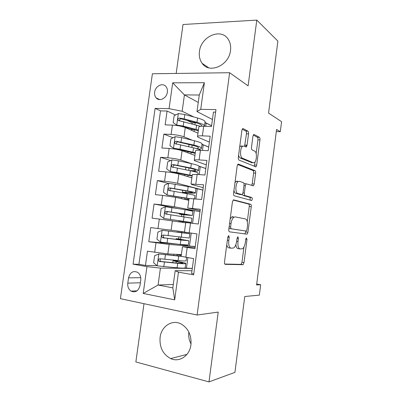 <?xml version="1.0" encoding="UTF-8"?>
<svg xmlns="http://www.w3.org/2000/svg" width="402" height="402" viewBox="0 0 402 402"><rect width="100%" height="100%" fill="white"/><g stroke="black" fill="none" stroke-linecap="round" stroke-linejoin="round"><path stroke-width="0.6" d="M228.718 235.562L227.783 237.1L224.497 261.963C224.371 263.39 224.617 264.179 225.231 264.34L243.059 264.697L243.984 262.622L246.999 239.451L246.351 237.914L245.743 239.301L245.351 242.305C244.858 245.521 243.903 247.677 242.486 248.773L240.089 248.944C238.316 248.361 237.617 245.878 237.994 241.491L238.401 238.401L237.939 236.743L237.054 238.235L236.647 241.341C236.145 244.622 235.15 246.838 233.662 247.989L231.06 248.185C229.16 247.577 228.406 245.009 228.798 240.471L229.215 237.275L228.718 235.562M199.452 51.516C198.879 56.109 199.779 60.049 202.156 63.335C209.281 74.169 229.05 65.581 230.512 50.476C231.034 46.22 230.281 42.517 228.261 39.361C221.14 27.487 200.829 36.461 199.452 51.516M160.107 337.343C159.363 347.212 162.87 354.293 170.634 358.574C179.262 362.74 189.704 355.825 190.935 344.815C191.633 335.534 188.503 328.67 181.543 324.218C172.564 318.962 161.378 325.997 160.107 337.343M191.035 343.966C189.056 340.228 188.322 336.243 188.824 332.022M154.659 92.133C154.378 94.43 154.87 96.339 156.132 97.857C159.343 101.947 166.714 98.284 167.348 92.194C167.624 89.958 167.162 88.083 165.961 86.581C162.735 82.325 155.288 86.048 154.659 92.133M248.552 133.891C248.672 132.509 248.461 131.605 247.918 131.168L243.155 128.61L242.602 128.68L241.888 130.374L238.316 157.398C238.195 158.815 238.421 159.72 238.994 160.102L255.958 166.85L256.677 165.132L259.963 139.911C260.079 138.595 259.888 137.735 259.396 137.328L254.119 134.494L253.632 134.554L252.943 136.208L251.496 147.288C251.376 148.645 251.577 149.519 252.099 149.906L254.773 151.167C257.149 152.011 256.858 161.071 254.416 162.584L253.255 162.775L242.391 158.157C239.823 157.403 239.979 147.956 242.602 146.278L243.984 146.067L246.346 146.871L247.069 145.152L248.552 133.891L246.461 133.806C246.587 132.429 246.376 131.519 245.828 131.087L242.23 129.168M143.996 303.701L135.856 361.951L208.98 381.9L234.929 372.368L244.768 296.5L259.34 295.128L260.672 284.752L256.582 284.968L276.586 129.444L280.294 131.705L281.581 121.67L268.551 113.098L277.888 41.099L256.798 20.1L183.01 24.512L176.177 73.44M208.98 381.9L218.211 312.083L197.101 315.022L229.627 72.722L248.104 85.857L256.798 20.1M233.743 199.869L233.291 199.975L232.431 201.925L228.808 229.346C228.683 230.768 228.919 231.597 229.522 231.823L247.084 234.185L247.939 232.225L251.27 206.663C251.386 205.337 251.19 204.543 250.672 204.271L233.607 199.854M233.577 193.241L237.18 166.016L237.964 164.202L238.466 164.111L255.049 170.684C255.551 171.021 255.747 171.855 255.632 173.172L254.215 184.026L253.461 185.804L246.104 183.784L245.32 185.613L244.346 193.066C244.225 194.432 244.436 195.261 244.979 195.558L251.823 197.523C252.441 198.372 252.396 199.362 251.687 200.497L234.276 195.829C233.688 195.523 233.456 194.663 233.577 193.241M192.573 122.977L186.865 120.298M175.589 115.012L167.091 111.022L165.152 124.861L172.398 125.122L171.101 134.434C176.287 134.786 180.588 135.575 184.005 136.806L192.221 140.208M173.031 137.76L163.855 134.107L161.905 148.011L169.147 148.438L167.845 157.795C173.031 158.232 177.352 158.966 180.799 160.006L191.588 163.669M170.599 160.579L160.604 157.303L158.649 171.272L165.885 171.865L164.574 181.267C169.76 181.789 174.096 182.473 177.583 183.317L202.899 190.051M168.332 183.453L157.338 180.609L155.373 194.648L162.604 195.402L161.287 204.849L174.352 206.734L199.97 211.693L194.287 210.608L184.664 209.593M177.141 208.412L154.056 204.025L152.082 218.13L159.308 219.055L157.981 228.547L184.483 231.904M157.981 228.547L150.76 227.557L148.775 241.728L169.147 244.441L195.256 246.526M176.051 243.984L148.775 241.728M193.769 273.903L191.603 273.521L193.618 258.627L181.151 256.28M195.121 247.521L182.463 246.677L194.96 248.717L196.965 233.894L184.448 232.13M185.764 222.502L198.302 224.035L200.296 209.286L187.744 208.025L200.121 210.603M189.04 198.518L201.623 199.477L203.613 184.804L191.025 184.021L192.231 184.654L203.221 187.669M192.307 174.649L197.141 174.408L204.935 175.046L206.909 160.443L199.116 159.911C196.367 159.74 194.759 159.815 194.287 160.132C194.045 160.358 194.437 160.654 195.457 161.016L206.311 164.84M195.553 150.896L195.588 150.609C196.065 150.237 197.678 150.127 200.427 150.273L208.221 150.73L210.191 136.198L202.392 135.846C199.643 135.74 198.02 135.911 197.538 136.363C197.281 136.675 197.663 137.052 198.668 137.494L209.387 142.117M202.035 144.273L208.723 147.042M172.398 125.122C177.589 125.439 181.88 126.248 185.282 127.56L197.97 133.198M199.05 166.202L205.819 168.498M169.147 148.438C174.337 148.84 178.649 149.599 182.086 150.715L194.93 155.453M165.885 171.865C171.071 172.352 175.403 173.056 178.87 173.976L191.87 177.815M162.604 195.402L175.644 197.352L188.804 200.281M159.308 219.055L185.719 222.849M245.923 146.976L246.119 145.484M140.002 285.541L140.75 280.194C141.077 276.772 140.057 274.169 137.695 272.38C133.157 270.44 130.107 272.265 128.545 277.867L127.796 283.149C127.459 286.686 128.545 289.35 131.057 291.133C135.504 292.897 138.484 291.033 140.002 285.541M197.101 315.022L120.419 298.671L152.398 73.762L229.627 72.722M167.091 111.022L160.524 110.877L155.112 108.384L133.082 264.179L146.961 266.621L160.423 268.104L192.292 268.42M155.112 108.384L169.071 108.666L172.689 82.832L204.372 82.691L200.734 109.314L215.969 109.625L193.643 274.842L178.468 272.169L174.684 299.847L143.207 293.45L146.961 266.621M160.524 110.877L138.921 264.295L145.454 265.436L147.449 251.2L167.84 253.913L181.377 254.617M215.633 112.128L213.457 112.078L211.497 126.535L203.698 126.253C200.945 126.173 199.322 126.384 198.829 126.886L198.779 127.258M154.056 204.025L161.287 204.849M157.338 180.609L164.574 181.267M160.604 157.303L167.845 157.795M163.855 134.107L171.101 134.434M198.256 102.425L184.428 94.907L182.161 111.253L193.885 116.997M204.97 122.429L211.613 125.685M160.423 268.104L158.076 285.038L172.835 287.872L175.192 270.692L178.468 272.169M173.307 284.45L158.076 285.038L143.207 293.45M191.98 270.737L175.192 270.692M276.315 131.554L280.294 131.705M260.672 284.752L256.697 284.058M212.452 119.5L197 111.59L199.271 95.013L184.428 94.907L172.689 82.832M177.553 261.511L177.689 260.521M192.297 268.39L184.774 268.044M186.438 268.33L187.885 257.702M156.996 265.632L145.454 265.436M138.921 264.295L133.082 264.179M195.256 246.511L189.468 246.049L191.226 233.11M189.468 246.049L179.895 244.416M180.588 239.376L180.885 237.2M181.523 232.532L181.659 231.557M182.91 222.422L183.031 221.517M183.684 216.768L183.965 214.698M192.563 223.306L194.287 210.608M202.894 190.081L195.749 188.443M186.85 193.653L186.97 192.769M195.885 198.879L197.281 188.588M205.814 168.549L200.261 166.664L198.965 166.569M199.186 174.574L200.261 166.664M208.713 147.107L203.231 144.841L201.93 144.77M202.472 150.393L203.231 144.841M200.734 109.314L197 111.59M182.161 111.253L169.071 108.666M211.603 125.766L206.186 123.112L204.884 123.067M205.744 126.328L206.186 123.112M172.835 287.872L174.684 299.847M204.372 82.691L199.271 95.013M226.768 244.783C227.19 246.702 227.924 247.738 228.964 247.878L230.894 248.16M235.853 244.662C236.15 247.119 236.878 248.451 238.044 248.647L239.939 248.923M224.768 264.039L241.044 264.38L241.969 262.305L243.974 246.954M247.275 221.633L249.255 206.447C249.371 205.126 249.17 204.332 248.652 204.06L233.19 200.06M244.868 234.004L246.044 231.049M230.572 227.014L231.07 228.743L246.17 231.065L246.999 229.637L247.411 226.477C247.798 222.221 247.135 219.708 245.431 218.929L235.185 216.884L233.874 217.216C232.456 218.336 231.507 220.482 231.019 223.653L230.572 227.014L229.14 226.828M228.924 228.467L231.07 228.743M246.17 231.065L228.954 228.472M233.085 216.638L231.768 216.969L230.175 219M237.693 164.493L253.024 170.538L255.049 170.684M251.657 185.412L252.2 183.85L253.612 173.021C253.732 171.699 253.536 170.875 253.024 170.538M244.969 183.689L243.984 183.654M242.331 194.457L242.919 195.357L249.803 197.327L251.823 197.523M249.843 200.116C250.391 198.889 250.376 197.96 249.803 197.327M239.391 181.312L238.14 181.568C235.361 183.267 235.08 193.05 237.788 193.488L242.22 194.548L243.034 192.679L244.019 185.191C244.14 183.82 243.924 182.97 243.376 182.644L239.391 181.312M237.286 181.136L236.034 181.387L234.979 182.669M233.944 190.493C234.296 192.086 234.874 193.015 235.683 193.287L237.788 193.488M239.873 194.457L235.683 193.287M244.587 146.353L246.461 133.806M239.677 147.107L240.491 146.167L241.878 145.956L242.557 146.273M238.617 155.142C238.964 156.705 239.522 157.664 240.285 158.026L242.391 158.157M251.913 162.684L240.285 158.026M256.159 153.499L257.943 139.821C258.064 138.504 257.873 137.645 257.37 137.238L253.265 135.052M254.225 166.378L255.069 161.875M176.016 262.983L176.222 261.496L173.031 260.767L175.187 260.677L175.709 260.335M175.187 260.677L177.609 261.079L175.88 261.119L177.764 261.546C182.423 262.335 185.101 262.948 185.789 263.385C186.196 263.863 183.498 263.858 177.689 263.36L177.081 267.802C182.895 268.265 185.603 268.229 185.201 267.697L185.759 263.596M181.171 256.119L158.916 253.974L154.629 255.697L153.639 262.802L157.267 265.858L177.081 267.802M158.916 253.974L181.141 256.345M181.307 255.109L177.227 254.401M181.282 255.315L175.579 254.315M186.588 257.496L186.156 260.662C186.568 261.109 183.875 261.074 178.071 260.556L159.946 258.742C158.313 259.119 158.006 260.009 159.026 261.406L177.689 263.36M176.222 261.496L182.85 263.014C183.181 263.416 180.93 263.405 176.091 262.993L160.8 261.456C160.056 260.923 159.901 260.24 160.328 259.411M179.202 239.763L179.272 239.255L176.061 238.723L178.413 238.828L179.031 236.974M178.181 238.878L188.87 240.743L180.88 240.039L180.277 244.461L188.282 245.039L188.86 240.818M186.89 233.381L162.207 230.291L157.916 232.095L156.931 239.165L160.564 242.12L180.277 244.461M162.207 230.291L189.819 233.743L181.533 232.472M186.895 233.356L176.996 231.909L181.538 232.426M189.814 233.773L189.236 238.034L163.237 235.014C161.644 235.371 161.318 236.24 162.257 237.627L180.88 240.039M179.272 239.255L185.94 240.361L179.272 239.768L163.996 237.798C163.262 237.185 163.172 236.471 163.714 235.657M181.875 216.502L181.513 214.573L179.438 214.15L182.669 214.462L182.749 213.879M192.312 215.422L192.885 211.236L185.041 209.648L165.483 206.723L161.187 208.608L160.207 215.643L163.85 218.492L191.352 222.477L183.021 221.597M163.85 218.492L188.432 222.085L178.503 220.939L183.01 221.658M185.041 209.648L184.443 214.045L192.302 215.507L181.513 214.573M184.443 214.045L166.513 211.397C164.956 211.738 164.609 212.593 165.473 213.964L191.935 218.206L191.362 222.437M165.473 213.964L167.187 214.251C166.242 212.834 166.624 211.99 168.332 211.718L189.382 215.11L182.669 214.462M195.387 192.859L195.935 188.834C196.462 188.412 193.885 187.659 188.201 186.578L168.745 183.262L164.448 185.232L163.473 192.231L167.116 194.98L189.04 198.533M167.116 194.98L189.01 198.764M188.895 199.618L183.719 199.151M188.865 199.834L185.232 199.487M188.201 186.578L187.603 190.955C193.292 192 195.874 192.714 195.357 193.086C194.578 193.337 191.854 193.241 187.176 192.789L185.262 192.719L186.905 193.216L184.478 192.975L182.438 192.312L185.689 192.432L185.9 190.885M184.825 193.297L184.478 192.975M187.603 190.955L169.775 187.895C168.252 188.221 167.89 189.061 168.684 190.412L187.221 193.719C192.915 194.749 195.508 195.432 194.99 195.769L194.583 198.744M168.684 190.412L170.373 190.814C169.508 189.407 169.905 188.583 171.574 188.337L185.975 190.9C190.714 191.769 192.87 192.362 192.442 192.674L185.689 192.432M198.442 170.403L198.97 166.534C199.533 165.845 196.99 164.87 191.347 163.614L178.418 160.84L171.986 159.921L167.689 161.961L166.719 168.93L170.368 171.579L176.805 172.488L192.176 175.594M170.368 171.579L192.121 176.011M191.915 177.513L190.734 177.478M192.04 171.081C195.638 171.272 197.759 171.167 198.392 170.76C198.95 170.121 196.402 169.192 190.749 167.971L173.021 164.503C171.533 164.82 171.157 165.644 171.885 166.976L190.372 170.724C196.03 171.925 198.578 172.83 198.03 173.433L197.89 174.468M173.458 167.408C172.79 166.021 173.237 165.242 174.8 165.071L189.111 168.011C193.819 169.031 195.95 169.805 195.493 170.337C194.915 170.699 192.95 170.775 189.603 170.564M201.482 148.047L201.99 144.333C202.588 143.378 200.08 142.187 194.473 140.76L181.624 137.625L175.217 136.685L170.915 138.806L169.951 145.74L173.604 148.288L180.021 149.217L195.297 152.765M173.604 148.288L195.216 153.358M189.553 144.599L188.935 145.022M198.477 149.248C200.075 149.137 201.055 148.901 201.417 148.539C202.005 147.64 199.498 146.489 193.88 145.092L176.252 141.228C174.795 141.529 174.403 142.338 175.076 143.655L193.508 147.835C197.196 148.715 199.588 149.534 200.683 150.288M176.548 144.092C176.066 142.745 176.553 142.022 178.006 141.911L192.231 145.233C196.915 146.393 199.01 147.348 198.523 148.107L196.618 148.645M204.512 125.796L204.995 122.228C205.628 121.017 203.161 119.61 197.588 118.012L184.819 114.52L178.428 113.56L174.126 115.761L173.167 122.66L176.825 125.107L183.227 126.057L198.402 130.042M176.825 125.107L178.262 125.741M178.759 125.826L181.598 126.283L198.297 130.811M196.302 122.831L195.231 122.811C193.347 122.771 192.241 122.932 191.92 123.293L191.885 123.54M194.186 129.529C192.372 129.484 191.312 129.63 191.005 129.957L190.955 130.077M204.507 126.283C204.824 125.133 202.322 123.811 197 122.324L184.216 118.902L179.468 118.057C178.041 118.354 177.634 119.153 178.257 120.444L200.678 126.318M179.659 120.896C179.327 119.6 179.84 118.927 181.201 118.866L195.342 122.56C199.99 123.861 202.055 124.997 201.543 125.972L201.156 126.278M185.282 127.56L184.005 136.806M182.086 150.715L180.799 160.006M178.87 173.976L177.583 183.317M175.644 197.352L174.352 206.734M172.403 220.844L171.101 230.271M169.147 244.441L167.84 253.913M187.186 247.542L185.845 257.375M203.698 126.253L202.392 135.846M200.427 150.273L199.116 159.911M197.141 174.408L195.824 184.096M193.839 198.663L192.513 208.402M190.523 223.045L189.186 232.828M155.991 242.818L154.664 252.361M140.388 282.762L127.796 283.149M140.755 277.661L128.545 277.867M227.361 240.27L228.798 240.471M237.059 238.22L238.401 238.401M236.652 241.306L237.994 241.491M245.743 239.28L246.999 239.451M241.969 262.305L243.984 262.622M240.768 264.461L242.788 264.782M227.783 237.085L229.215 237.275M248.652 204.06L250.672 204.271M249.255 206.447L251.27 206.663M245.929 231.964L247.939 232.225M229.582 223.477L231.019 223.653M238.19 164.091L238.466 164.111M253.612 173.021L255.632 173.172M252.2 183.85L254.215 184.026M243.979 185.498L245.32 185.613M242.994 192.935L244.346 193.066M242.919 195.357L244.979 195.558M239.718 194.442L241.798 194.643M244.984 145.047L247.069 145.152M251.215 162.634L253.255 162.775M253.757 134.479L254.119 134.494M257.37 137.238L259.396 137.328M257.943 139.821L259.963 139.911M254.662 164.991L256.677 165.132M242.743 128.595L243.155 128.61M245.828 131.087L247.918 131.168M158.81 254.019L157.177 265.782M177.006 255.772L177.166 254.587M178.679 256.119L178.071 260.556M164.403 262.174L163.78 266.687M165.423 254.813L164.8 259.325M161.413 261.652L159.549 261.596M162.101 230.336L160.473 242.044M181.87 232.828L181.262 237.245M167.679 238.476L167.061 242.969M168.694 231.15L168.071 235.637M164.684 238.034L162.845 237.853M165.373 206.769L163.755 218.422M181.729 221.311L181.769 221.03M184.061 216.824L183.458 221.226M170.94 214.889L170.322 219.361M171.95 207.603L171.332 212.07M168.332 211.718L166.513 211.397M168.634 183.312L167.021 194.91M185.835 192.689L185.799 192.95M184.754 199.251L184.925 198M187.221 193.719L186.623 198.101M174.187 191.417L173.574 195.869M175.192 184.166L174.574 188.608M171.574 188.337L169.775 187.895M171.88 159.971L170.272 171.508M187.855 176.629L188.066 175.081M188.709 170.383L189.035 167.996M190.372 170.724L189.774 175.081M191.347 163.614L190.749 167.971M177.418 168.056L176.805 172.488M178.418 160.84L177.805 165.262M174.8 165.071L173.021 164.503M175.106 136.735L173.508 148.222M190.96 153.991L191.196 152.268M191.854 147.444L192.161 145.217M193.508 147.835L192.91 152.172M194.473 140.76L193.88 145.092M180.634 144.81L180.021 149.217M181.624 137.625L181.016 142.027M178.006 141.911L176.252 141.228M178.317 113.615L176.729 125.047M194.045 131.454L194.307 129.56M194.985 124.62L195.231 122.811M196.623 125.052L196.035 129.374M197.588 118.012L197 122.324M183.83 121.67L183.227 126.057M184.819 114.52L184.216 118.902M181.201 118.866L179.468 118.057M208.779 67.827L202.156 63.335M186.945 354.383L170.634 358.574M159.664 99.595L156.132 97.857M182.463 246.677L181.136 256.386M185.769 222.482L184.448 232.145M189.056 198.407L187.744 208.025M192.332 174.453L191.025 184.021M195.588 150.609L194.287 160.132M198.829 126.886L197.538 136.363M137.052 290.822L131.057 291.133M241.044 264.38L243.059 264.697M245.069 233.919L247.084 234.185M231.768 216.969L233.874 217.216M252.612 185.734L253.461 185.804M244.044 183.608L246.104 183.784M250.948 200.422L251.687 200.497M236.034 181.387L238.14 181.568M245.602 146.83L246.346 146.871M240.491 146.167L242.602 146.278M255.245 166.8L255.958 166.85M177.624 260.998L175.393 260.632M173.031 260.767L172.765 262.692M173.93 254.23L173.759 255.456M160.795 261.461L159.026 261.406M180.619 239.145L178.413 238.828M176.061 238.723L175.97 239.376M176.996 231.909L176.96 232.175M163.996 237.798L162.257 237.627M178.553 220.572L178.503 220.939M179.538 213.397L179.438 214.15M181.729 197.457L181.563 198.668M182.709 190.312L182.438 192.312M184.89 174.448L184.719 175.704M185.87 167.338L185.538 169.729M195.493 170.337L195.533 170.041M173.146 167.368L171.885 166.976M188.041 151.544L187.86 152.845M188.96 144.826L188.704 146.705M198.523 148.107L198.578 147.695M176.076 144.037L175.076 143.655M191.92 123.293L191.854 123.791M201.543 125.972L201.613 125.449M179.111 120.836L178.257 120.444"/></g></svg>
